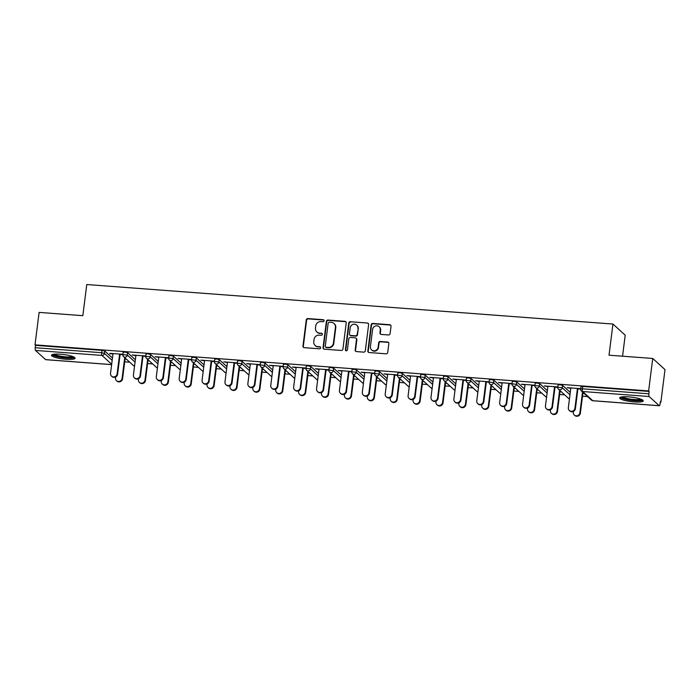 <?xml version="1.0" encoding="UTF-8"?>
<svg xmlns="http://www.w3.org/2000/svg" width="700" height="700" viewBox="0 0 700 700"><rect width="100%" height="100%" fill="white"/><g stroke="black" fill="none" stroke-linecap="round" stroke-linejoin="round"><path stroke-width="1.05" d="M324.074 320.801A1.05 0.989 -47.7 0 0 323.19 319.707L307.886 318.561A1.496 1.417 -47.7 0 0 306.267 319.909L302.951 346.106A1.496 1.417 -47.7 0 0 304.211 347.664L319.515 348.819A1.05 0.989 -47.7 0 0 320.346 347.025A1.05 0.989 -47.7 0 0 319.769 346.78L317.791 346.631A4.777 4.532 -47.7 0 1 313.766 341.626L314.046 339.447A4.777 4.532 -47.7 0 1 319.244 335.134L321.221 335.283A1.05 0.989 -47.7 0 0 322.053 333.489A1.05 0.989 -47.7 0 0 321.484 333.244L319.498 333.095A4.777 4.532 -47.7 0 1 315.481 328.09L315.752 325.911A4.777 4.532 -47.7 0 1 320.95 321.598L322.936 321.746A1.05 0.989 -47.7 0 0 324.074 320.801M323.925 320.136A1.05 0.989 -47.7 0 0 323.549 320.031L308.245 318.885A1.496 1.417 -47.7 0 0 306.618 320.233L303.31 346.43A1.496 1.417 -47.7 0 0 303.581 347.463M320.504 347.209A1.05 0.989 -47.7 0 0 320.127 347.104L317.791 346.631M322.21 333.672A1.05 0.989 -47.7 0 0 321.842 333.567L319.498 333.095M628.661 396.865A11.874 2.24 -172.8 0 0 619.666 397.915A11.874 2.24 -172.8 0 0 634.235 401.931A11.874 2.24 -172.8 0 0 643.221 400.89A11.874 2.24 -172.8 0 0 628.661 396.865M60.506 354.209A11.874 2.24 -172.8 0 0 51.52 355.25A11.874 2.24 -172.8 0 0 66.08 359.275A11.874 2.24 -172.8 0 0 75.066 358.225A11.874 2.24 -172.8 0 0 60.506 354.209M388.474 334.967A1.496 1.417 -47.7 0 0 390.092 333.62L391.029 326.27A1.496 1.417 -47.7 0 0 389.769 324.713L372.776 323.435A1.496 1.417 -47.7 0 0 371.149 324.783L367.841 350.971A1.496 1.417 -47.7 0 0 369.092 352.537L386.094 353.815A1.496 1.417 -47.7 0 0 387.713 352.467L388.841 343.586A1.496 1.417 -47.7 0 0 387.581 342.029L380.31 341.477A1.496 1.417 -47.7 0 0 378.683 342.825L378.131 347.226A3.999 3.789 -47.7 0 1 371.586 349.895A3.999 3.789 -47.7 0 1 370.422 346.649L372.601 329.402A3.999 3.789 -47.7 0 1 379.137 326.734A3.999 3.789 -47.7 0 1 380.301 329.989L379.942 332.859A1.496 1.417 -47.7 0 0 381.203 334.425L388.474 334.967M35 344.864L39.104 312.401L82.828 315.683L86.765 284.541L612.946 324.047L609.017 355.189L652.741 358.47L648.637 390.941L35 344.864L35.534 345.354L35.236 347.725L101.71 352.721L102.007 350.341L35.534 345.354M346.229 322.91A1.496 1.417 -47.7 0 0 344.977 321.344L327.976 320.066A1.496 1.417 -47.7 0 0 326.358 321.414L323.05 347.611A1.496 1.417 -47.7 0 0 324.301 349.178L341.303 350.455A1.496 1.417 -47.7 0 0 342.921 349.108L346.229 322.91M350.376 321.746L367.369 323.024A1.496 1.417 -47.7 0 1 368.629 324.59L365.321 350.787A1.496 1.417 -47.7 0 1 363.694 352.135L356.422 351.584A1.496 1.417 -47.7 0 1 355.162 350.026L356.51 339.404A1.496 1.417 -47.7 0 0 355.25 337.838L350.429 337.47A1.496 1.417 -47.7 0 0 348.801 338.817L347.401 349.877A1.05 0.989 -47.7 0 1 345.695 350.578A1.05 0.989 -47.7 0 1 345.389 349.729L348.749 323.094A1.496 1.417 -47.7 0 1 350.376 321.746L367.369 323.024M622.554 356.204L625.205 335.186L612.946 324.047M45.833 359.642A2.284 0.586 -85.7 0 1 45.719 359.678A2.284 0.586 -85.7 0 1 45.605 359.625L35.49 350.438A2.284 0.586 -85.7 0 1 35.236 347.725M652.741 358.47L665 369.609L660.896 402.08L660.31 402.036M648.637 390.941L649.18 391.431L648.874 393.803A2.284 0.586 94.3 0 0 649.128 396.515L659.242 405.703A2.284 0.586 94.3 0 0 659.356 405.755A2.284 0.586 94.3 0 0 660.065 403.961L660.363 401.59L660.896 402.08M587.554 396.576L582.514 396.191M564.664 394.852L559.624 394.476M541.774 393.137L536.734 392.752M518.884 391.414L513.844 391.037M495.994 389.699L490.954 389.322M473.104 387.975L468.064 387.599M450.214 386.26L445.174 385.884M427.324 384.545L422.284 384.16M404.434 382.821L399.394 382.445M381.544 381.106L376.504 380.73M358.654 379.382L353.614 379.006M335.764 377.668L330.724 377.291M312.874 375.953L307.834 375.567M289.975 374.229L284.935 373.852M267.085 372.514L262.045 372.129M244.195 370.79L239.155 370.414M221.305 369.075L216.265 368.699M198.415 367.351L193.375 366.975M175.525 365.636L170.485 365.26M152.635 363.921L147.595 363.536M129.745 362.197L124.705 361.821M109.856 353.316L122.911 354.296M125.886 358.689L124.6 358.592M125.064 359.021L126.35 359.118M109.804 353.701L112.98 353.938M119.586 354.436L122.867 354.681M558.154 385.044L559.816 384.72L562.555 385.368L570.273 392.385M581.044 386.759L582.706 386.435L582.409 388.806L648.874 393.803M649.18 391.431L582.706 386.435M102.007 350.341L104.746 350.998L112.464 358.015M559.983 391.676L561.269 391.773M560.805 391.344L559.51 391.248M547.899 386.592L544.259 385.936L557.83 386.951M554.505 387.091L557.778 387.336M512.365 381.605L514.036 381.281L516.775 381.938L524.492 388.946M514.194 388.238L515.489 388.334M515.025 387.914L513.73 387.809M502.119 383.154L498.479 382.498L512.05 383.512M508.725 383.652L511.998 383.898M466.585 378.166L468.256 377.842L470.986 378.499L478.713 385.516M468.414 384.799L469.709 384.895M469.245 384.475L467.95 384.379M456.339 379.724L452.699 379.059L466.27 380.082M462.936 380.214L466.218 380.459M420.805 374.727L422.476 374.404L425.206 375.06L432.933 382.078M422.634 381.36L423.929 381.456M423.465 381.036L422.17 380.94M410.559 376.285L406.919 375.62L420.49 376.644M417.156 376.775L420.438 377.029M375.025 371.289L376.688 370.974L379.426 371.621L387.152 378.639M376.854 377.921L378.149 378.017M377.685 377.598L376.39 377.501M364.779 372.846L361.139 372.181L374.71 373.205M371.376 373.345L374.658 373.59M329.245 367.85L330.908 367.535L333.646 368.183L341.373 375.2M331.074 374.483L332.369 374.579M331.896 374.159L330.61 374.062M318.99 369.408L315.359 368.751L328.921 369.766M325.596 369.906L328.877 370.151M283.465 364.42L285.127 364.096L287.866 364.744L295.592 371.761M285.294 371.044L286.58 371.149M286.116 370.72L284.83 370.624M273.21 365.969L269.57 365.312L283.141 366.328M279.816 366.467L283.098 366.713M237.685 360.981L239.348 360.658L242.086 361.314L249.812 368.322M239.514 367.614L240.8 367.71M240.336 367.281L239.05 367.185M227.43 362.53L223.79 361.874L237.361 362.889M234.036 363.029L237.318 363.274M191.905 357.543L193.567 357.219L196.306 357.875L204.024 364.892M193.734 364.175L195.02 364.271M194.556 363.851L193.27 363.755M181.65 359.1L178.01 358.435L191.581 359.45M188.256 359.59L191.537 359.835M146.125 354.104L147.787 353.78L150.526 354.436L158.244 361.454M147.954 360.736L149.24 360.832M148.776 360.412L147.49 360.316M135.87 355.661L132.23 354.996L145.801 356.02M142.476 356.151L145.758 356.396M123.235 352.389L124.898 352.065L127.636 352.713L135.354 359.73M158.76 357.376L155.12 356.72L168.691 357.735M165.366 357.875L168.648 358.12M170.844 362.451L172.13 362.547M171.666 362.127L170.38 362.031M169.015 355.828L170.678 355.504L173.416 356.151L181.134 363.169M204.54 360.815L200.9 360.15L214.471 361.174M211.146 361.314L214.428 361.559M216.624 365.89L217.91 365.986M217.446 365.566L216.16 365.47M214.795 359.257L216.457 358.942L219.196 359.59L226.914 366.608M250.32 364.254L246.68 363.589L260.251 364.613M256.926 364.744L260.207 364.998M262.404 369.329L263.69 369.425M263.226 369.005L261.94 368.909M260.575 362.696L262.238 362.373L264.976 363.029L272.703 370.046M296.1 367.692L292.46 367.027L306.031 368.051M302.706 368.183L305.988 368.428M308.184 372.767L309.47 372.864M309.006 372.444L307.72 372.348M306.355 366.135L308.017 365.811L310.756 366.467L318.483 373.485M341.889 371.123L338.249 370.466L351.82 371.481M348.486 371.621L351.767 371.866M353.964 376.206L355.259 376.303M354.786 375.882L353.5 375.777M352.135 369.574L353.797 369.25L356.536 369.906L364.262 376.924M387.669 374.561L384.029 373.905L397.6 374.92M394.266 375.06L397.547 375.305M399.744 379.645L401.039 379.741M400.575 379.312L399.28 379.216M397.915 373.012L399.586 372.689L402.316 373.336L410.043 380.354M433.449 378L429.809 377.344L443.38 378.359M440.046 378.499L443.328 378.744M445.524 383.075L446.819 383.171M446.355 382.751L445.06 382.655M443.695 376.451L445.366 376.127L448.096 376.775L455.823 383.793M479.229 381.439L475.589 380.774L489.16 381.797M485.826 381.938L489.108 382.183M491.304 386.514L492.599 386.61M492.135 386.19L490.84 386.094M489.475 379.881L491.146 379.566L493.885 380.214L501.602 387.231M525.009 384.877L521.369 384.213L534.94 385.236M531.615 385.368L534.887 385.621M537.093 389.953L538.379 390.049M537.915 389.629L536.62 389.533M535.264 383.32L536.926 382.996L539.665 383.652L547.383 390.67M570.789 388.316L567.149 387.651L580.72 388.675M577.395 388.806L580.676 389.051M582.872 393.391L584.159 393.488M583.695 393.067L582.409 392.971M316.873 331.975L317.231 332.299A4.777 4.532 -47.7 0 0 319.856 333.419M315.166 345.511L315.525 345.835A4.777 4.532 -47.7 0 0 318.15 346.955M345.957 321.877A1.496 1.417 -47.7 0 0 345.336 321.668L328.335 320.39A1.496 1.417 -47.7 0 0 326.716 321.738L323.4 347.935A1.496 1.417 -47.7 0 0 323.68 348.976M329.306 322.227A1.05 0.989 -47.7 0 0 328.169 323.172L325.264 346.159A1.05 0.989 -47.7 0 0 326.148 347.261L328.23 347.41A4.777 4.532 -47.7 0 0 333.428 343.105L335.414 327.381A4.777 4.532 -47.7 0 0 331.398 322.385L329.306 322.227M325.57 347.016L325.929 347.34A1.05 0.989 -47.7 0 0 326.506 347.585L326.148 347.261M334.023 323.505L334.381 323.829A4.777 4.532 -47.7 0 1 335.773 327.714L333.786 343.429A4.777 4.532 -47.7 0 1 328.589 347.743L326.506 347.585M368.358 323.558A1.496 1.417 -47.7 0 0 367.727 323.348M356.072 338.188L356.431 338.511A1.496 1.417 -47.7 0 1 356.869 339.727L355.521 350.35A1.496 1.417 -47.7 0 0 355.793 351.382M350.735 322.079A1.496 1.417 -47.7 0 0 349.108 323.426L345.748 350.053A1.05 0.989 -47.7 0 0 345.896 350.717M357.901 328.379A3.999 3.789 -47.7 0 0 352.756 324.476A3.999 3.789 -47.7 0 0 350.192 327.801L349.422 333.874A1.496 1.417 -47.7 0 0 350.683 335.44L355.512 335.799A1.496 1.417 -47.7 0 0 357.131 334.451L358.26 328.703A3.999 3.789 -47.7 0 0 357.088 325.456L356.738 325.132M349.86 335.09L350.219 335.414A1.496 1.417 -47.7 0 0 351.041 335.764L350.683 335.44M358.26 328.703L357.49 334.775A1.496 1.417 -47.7 0 1 355.863 336.123L351.041 335.764M379.137 326.734L379.496 327.066A3.999 3.789 -47.7 0 1 380.66 330.312L380.301 333.183A1.496 1.417 -47.7 0 0 380.572 334.215M371.586 349.895L371.945 350.219A3.999 3.789 -47.7 0 0 378.481 347.559L378.131 347.226M388.561 342.554A1.496 1.417 -47.7 0 0 387.94 342.352L380.669 341.801A1.496 1.417 -47.7 0 0 379.041 343.149L378.481 347.559M390.749 325.238A1.496 1.417 -47.7 0 0 390.127 325.036L373.126 323.759A1.496 1.417 -47.7 0 0 371.507 325.106L368.2 351.304A1.496 1.417 -47.7 0 0 368.471 352.336M122.097 378.376L122.561 378.796A3.421 3.246 132.3 0 1 116.961 381.08L116.489 380.66A3.421 3.246 -47.7 0 0 122.097 378.376L124.714 357.63M115.596 377.037L115.491 377.877A3.421 3.246 -47.7 0 0 116.489 380.66M122.561 378.796L125.107 358.636M113.032 353.553L110.53 373.363A3.421 3.246 -47.7 0 0 114.94 376.705A3.421 3.246 -47.7 0 0 117.128 373.861L117.591 374.281A3.421 3.246 132.3 0 1 111.991 376.565L111.527 376.145M120.094 354.471L117.591 374.281M119.63 354.051L117.128 373.861M73.614 356.912A10.273 1.943 7.2 0 1 65.853 357.744A10.273 1.943 7.2 0 1 53.252 354.34M54.425 354.174A9.511 1.794 -172.8 0 0 65.774 356.842A9.511 1.794 -172.8 0 0 72.52 356.457M52.062 354.69A11.795 2.223 -172.8 0 0 66.211 358.067A11.795 2.223 -172.8 0 0 74.681 357.551M641.769 399.569A10.273 1.943 7.2 0 1 641.375 399.954A10.273 1.943 7.2 0 1 630.21 399.98A10.273 1.943 7.2 0 1 621.399 396.996M622.571 396.83A9.511 1.794 -172.8 0 0 631.461 399.254A9.511 1.794 -172.8 0 0 640.675 399.123M642.827 400.207A11.795 2.223 -172.8 0 0 642.836 400.207A11.795 2.223 -172.8 0 1 631.304 400.418A11.795 2.223 -172.8 0 1 620.218 397.346M144.987 380.091L145.451 380.511A3.421 3.246 132.3 0 1 139.851 382.804L139.388 382.375A3.421 3.246 -47.7 0 0 144.987 380.091L147.612 359.345M138.495 378.752L138.381 379.592A3.421 3.246 -47.7 0 0 139.388 382.375M145.451 380.511L147.998 360.351M167.877 381.815L168.341 382.235A3.421 3.246 132.3 0 1 162.741 384.519L162.278 384.099A3.421 3.246 -47.7 0 0 167.877 381.815L170.502 361.069M161.385 380.476L161.271 381.316A3.421 3.246 -47.7 0 0 162.278 384.099M168.341 382.235L170.888 362.075M190.768 383.53L191.231 383.95A3.421 3.246 132.3 0 1 185.631 386.243L185.168 385.814A3.421 3.246 -47.7 0 0 190.768 383.53L193.393 362.784M184.275 382.191L184.161 383.031A3.421 3.246 -47.7 0 0 185.168 385.814M191.231 383.95L193.778 363.79M213.657 385.245L214.121 385.674A3.421 3.246 132.3 0 1 208.521 387.957L208.058 387.537A3.421 3.246 -47.7 0 0 213.657 385.245L216.282 364.507M207.165 383.915L207.06 384.755A3.421 3.246 -47.7 0 0 208.058 387.537M214.121 385.674L216.668 365.505M236.547 386.969L237.011 387.389A3.421 3.246 132.3 0 1 231.411 389.672L230.947 389.252A3.421 3.246 -47.7 0 0 236.547 386.969L239.172 366.223M230.055 385.63L229.95 386.47A3.421 3.246 -47.7 0 0 230.947 389.252M237.011 387.389L239.557 367.229M135.923 355.276L133.42 375.086A3.421 3.246 -47.7 0 0 137.83 378.42A3.421 3.246 -47.7 0 0 140.018 375.576L140.481 376.005A3.421 3.246 132.3 0 1 134.881 378.289L134.418 377.869M142.984 356.195L140.481 376.005M142.52 355.766L140.018 375.576M158.812 356.991L156.31 376.801A3.421 3.246 -47.7 0 0 160.72 380.144A3.421 3.246 -47.7 0 0 162.907 377.3L163.371 377.72A3.421 3.246 132.3 0 1 157.771 380.004L157.308 379.584M165.874 357.91L163.371 377.72M165.41 357.49L162.907 377.3M181.702 358.715L179.2 378.516A3.421 3.246 -47.7 0 0 183.61 381.859A3.421 3.246 -47.7 0 0 185.798 379.015L186.261 379.435A3.421 3.246 132.3 0 1 180.661 381.727L180.197 381.299M188.764 359.634L186.261 379.435M188.3 359.205L185.798 379.015M204.593 360.43L202.09 380.24A3.421 3.246 -47.7 0 0 206.5 383.574A3.421 3.246 -47.7 0 0 208.688 380.739L209.16 381.159A3.421 3.246 132.3 0 1 203.551 383.442L203.088 383.023M211.662 361.349L209.16 381.159M211.19 360.929L208.688 380.739M227.483 362.154L224.98 381.955A3.421 3.246 -47.7 0 0 229.39 385.297A3.421 3.246 -47.7 0 0 231.578 382.454L232.05 382.874A3.421 3.246 132.3 0 1 226.441 385.166L225.977 384.738M234.553 363.064L232.05 382.874M234.08 362.644L231.578 382.454M259.438 388.684L259.901 389.104A3.421 3.246 132.3 0 1 254.301 391.396L253.838 390.976A3.421 3.246 -47.7 0 0 259.438 388.684L262.062 367.946M252.945 387.345L252.84 388.194A3.421 3.246 -47.7 0 0 253.838 390.976M259.901 389.104L262.447 368.944M250.373 363.869L247.87 383.679A3.421 3.246 -47.7 0 0 252.28 387.012A3.421 3.246 -47.7 0 0 254.476 384.169L254.94 384.598A3.421 3.246 132.3 0 1 249.331 386.881L248.868 386.461M257.442 364.787L254.94 384.598M256.979 364.368L254.476 384.169M282.328 390.408L282.791 390.828A3.421 3.246 132.3 0 1 277.191 393.111L276.727 392.691A3.421 3.246 -47.7 0 0 282.328 390.408L284.953 369.661M275.835 389.069L275.73 389.909A3.421 3.246 -47.7 0 0 276.727 392.691M282.791 390.828L285.346 370.668M273.262 365.584L270.76 385.394A3.421 3.246 -47.7 0 0 275.17 388.736A3.421 3.246 -47.7 0 0 277.366 385.892L277.83 386.312A3.421 3.246 132.3 0 1 272.221 388.596L271.757 388.176M280.332 366.502L277.83 386.312M279.869 366.082L277.366 385.892M305.217 392.123L305.681 392.543A3.421 3.246 132.3 0 1 300.081 394.835L299.618 394.406A3.421 3.246 -47.7 0 0 305.217 392.123L307.842 371.376M298.725 390.784L298.62 391.624A3.421 3.246 -47.7 0 0 299.618 394.406M305.681 392.543L308.236 372.382M296.152 367.308L293.65 387.118A3.421 3.246 -47.7 0 0 298.06 390.451A3.421 3.246 -47.7 0 0 300.256 387.608L300.72 388.027A3.421 3.246 132.3 0 1 295.111 390.32L294.648 389.9M303.223 368.226L300.72 388.027M302.759 367.797L300.256 387.608M328.108 393.838L328.58 394.266A3.421 3.246 132.3 0 1 322.971 396.55L322.507 396.13A3.421 3.246 -47.7 0 0 328.108 393.838L330.733 373.1M321.615 392.507L321.51 393.348A3.421 3.246 -47.7 0 0 322.507 396.13M328.58 394.266L331.126 374.098M319.043 369.023L316.54 388.832A3.421 3.246 -47.7 0 0 320.95 392.175A3.421 3.246 -47.7 0 0 323.146 389.331L323.61 389.751A3.421 3.246 132.3 0 1 318.001 392.035L317.537 391.615M326.113 369.941L323.61 389.751M325.649 369.521L323.146 389.331M350.998 395.561L351.47 395.981A3.421 3.246 132.3 0 1 345.861 398.265L345.398 397.845A3.421 3.246 -47.7 0 0 350.998 395.561L353.623 374.815M344.505 394.223L344.4 395.062A3.421 3.246 -47.7 0 0 345.398 397.845M351.47 395.981L354.016 375.821M341.933 370.746L339.43 390.547A3.421 3.246 -47.7 0 0 343.84 393.89A3.421 3.246 -47.7 0 0 346.036 391.046L346.5 391.466A3.421 3.246 132.3 0 1 340.891 393.759L340.428 393.33M349.002 371.665L346.5 391.466M348.539 371.236L346.036 391.046M373.896 397.276L374.36 397.705A3.421 3.246 132.3 0 1 368.751 399.989L368.287 399.569A3.421 3.246 -47.7 0 0 373.896 397.276L376.512 376.539M367.395 395.946L367.29 396.786A3.421 3.246 -47.7 0 0 368.287 399.569M374.36 397.705L376.906 377.536M364.822 372.461L362.32 392.271A3.421 3.246 -47.7 0 0 366.73 395.605A3.421 3.246 -47.7 0 0 368.926 392.77L369.39 393.19A3.421 3.246 132.3 0 1 363.781 395.474L363.317 395.054M371.892 373.38L369.39 393.19M371.429 372.96L368.926 392.77M396.786 399L397.25 399.42A3.421 3.246 132.3 0 1 391.641 401.704L391.178 401.284A3.421 3.246 -47.7 0 0 396.786 399L399.402 378.254M390.285 397.661L390.18 398.501A3.421 3.246 -47.7 0 0 391.178 401.284M397.25 399.42L399.796 379.26M387.713 374.176L385.21 393.986A3.421 3.246 -47.7 0 0 389.62 397.329A3.421 3.246 -47.7 0 0 391.816 394.485L392.28 394.905A3.421 3.246 132.3 0 1 386.671 397.189L386.207 396.769M394.783 375.095L392.28 394.905M394.319 374.675L391.816 394.485M419.676 400.715L420.14 401.135A3.421 3.246 132.3 0 1 414.531 403.428L414.067 402.999A3.421 3.246 -47.7 0 0 419.676 400.715L422.293 379.969M413.175 399.376L413.07 400.225A3.421 3.246 -47.7 0 0 414.067 402.999M420.14 401.135L422.686 380.975M410.602 375.9L408.1 395.71A3.421 3.246 -47.7 0 0 412.51 399.044A3.421 3.246 -47.7 0 0 414.706 396.2L415.17 396.629A3.421 3.246 132.3 0 1 409.57 398.912L409.098 398.493M417.672 376.819L415.17 396.629M417.209 376.399L414.706 396.2M442.566 402.439L443.03 402.859A3.421 3.246 132.3 0 1 437.421 405.142L436.957 404.723A3.421 3.246 -47.7 0 0 442.566 402.439L445.183 381.692M436.065 401.1L435.96 401.94A3.421 3.246 -47.7 0 0 436.957 404.723M443.03 402.859L445.576 382.699M433.493 377.615L430.99 397.425A3.421 3.246 -47.7 0 0 435.4 400.767A3.421 3.246 -47.7 0 0 437.596 397.924L438.06 398.344A3.421 3.246 132.3 0 1 432.46 400.627L431.988 400.207M440.562 378.534L438.06 398.344M440.099 378.114L437.596 397.924M465.456 404.154L465.92 404.574A3.421 3.246 132.3 0 1 460.311 406.866L459.847 406.438A3.421 3.246 -47.7 0 0 465.456 404.154L468.073 383.408M458.955 402.815L458.85 403.655A3.421 3.246 -47.7 0 0 459.847 406.438M465.92 404.574L468.466 384.414M456.383 379.339L453.88 399.149A3.421 3.246 -47.7 0 0 458.29 402.483A3.421 3.246 -47.7 0 0 460.486 399.639L460.95 400.059A3.421 3.246 132.3 0 1 455.35 402.351L454.886 401.922M463.452 380.257L460.95 400.059M462.989 379.829L460.486 399.639M488.346 405.869L488.81 406.297A3.421 3.246 132.3 0 1 483.201 408.581L482.738 408.161A3.421 3.246 -47.7 0 0 488.346 405.869L490.963 385.131M481.845 404.539L481.74 405.379A3.421 3.246 -47.7 0 0 482.738 408.161M488.81 406.297L491.356 386.129M479.273 381.054L476.77 400.864A3.421 3.246 -47.7 0 0 481.189 404.197A3.421 3.246 -47.7 0 0 483.376 401.363L483.84 401.783A3.421 3.246 132.3 0 1 478.24 404.066L477.776 403.646M486.343 381.973L483.84 401.783M485.879 381.553L483.376 401.363M511.236 407.592L511.7 408.012A3.421 3.246 132.3 0 1 506.091 410.296L505.627 409.876A3.421 3.246 -47.7 0 0 511.236 407.592L513.852 386.846M504.735 406.254L504.63 407.094A3.421 3.246 -47.7 0 0 505.627 409.876M511.7 408.012L514.246 387.852M502.162 382.777L499.66 402.579A3.421 3.246 -47.7 0 0 504.079 405.921A3.421 3.246 -47.7 0 0 506.266 403.078L506.73 403.498A3.421 3.246 132.3 0 1 501.13 405.79L500.666 405.361M509.233 383.688L506.73 403.498M508.769 383.267L506.266 403.078M534.126 409.308L534.59 409.736A3.421 3.246 132.3 0 1 528.981 412.02L528.517 411.6A3.421 3.246 -47.7 0 0 534.126 409.308L536.742 388.57M527.625 407.977L527.52 408.817A3.421 3.246 -47.7 0 0 528.517 411.6M534.59 409.736L537.136 389.567M525.053 384.493L522.55 404.303A3.421 3.246 -47.7 0 0 526.969 407.636A3.421 3.246 -47.7 0 0 529.156 404.793L529.62 405.221A3.421 3.246 132.3 0 1 524.02 407.505L523.556 407.085M532.122 385.411L529.62 405.221M531.659 384.991L529.156 404.793M557.016 411.031L557.48 411.451A3.421 3.246 132.3 0 1 551.88 413.735L551.407 413.315A3.421 3.246 -47.7 0 0 557.016 411.031L559.633 390.285M550.515 409.692L550.41 410.533A3.421 3.246 -47.7 0 0 551.407 413.315M557.48 411.451L560.026 391.291M547.951 386.207L545.449 406.017A3.421 3.246 -47.7 0 0 549.859 409.36A3.421 3.246 -47.7 0 0 552.046 406.516L552.51 406.936A3.421 3.246 132.3 0 1 546.91 409.22L546.446 408.8M555.012 387.126L552.51 406.936M554.549 386.706L552.046 406.516M579.906 412.746L580.37 413.166A3.421 3.246 132.3 0 1 574.77 415.459L574.298 415.03A3.421 3.246 -47.7 0 0 579.906 412.746L582.523 392M573.405 411.408L573.3 412.248A3.421 3.246 -47.7 0 0 574.298 415.03M580.37 413.166L582.916 393.006M570.841 387.931L568.339 407.741A3.421 3.246 -47.7 0 0 572.749 411.075A3.421 3.246 -47.7 0 0 574.936 408.231L575.4 408.66A3.421 3.246 132.3 0 1 569.8 410.944L569.336 410.524M577.903 388.85L575.4 408.66M577.439 388.421L574.936 408.231M45.605 359.625L111.632 364.586M111.676 364.254L101.964 355.425L35.49 350.438M104.746 350.998L104.44 353.369A2.284 2.161 -47.7 0 1 101.964 355.425A2.284 0.586 -85.7 0 1 101.71 352.721L104.44 353.369L112.166 360.386M649.128 396.515L582.663 391.519L592.778 400.706L659.242 405.703M580.974 386.636L580.676 389.007L582.409 388.806A2.284 0.586 94.3 0 0 582.663 391.519A2.284 2.161 132.3 0 1 581.403 390.985L591.517 400.172A2.284 2.161 132.3 0 0 592.778 400.706A2.284 0.586 94.3 0 0 592.883 400.759A2.284 0.586 94.3 0 0 593.005 400.724M127.636 352.713L127.33 355.092L122.867 354.637A2.284 2.284 0 0 0 123.602 356.615L133.709 365.803A2.284 2.284 0 0 0 134.531 366.284A2.284 2.161 132.3 0 1 133.709 365.803M135.056 362.101L127.33 355.092A2.284 2.161 -47.7 0 1 124.854 357.149A2.284 2.161 132.3 0 1 123.602 356.615M150.526 354.436L150.229 356.808L157.946 363.825M173.416 356.151L173.119 358.523L180.836 365.54M196.306 357.875L196.009 360.246L203.726 367.264M219.196 359.59L218.899 361.961L226.616 368.979M242.086 361.314L241.789 363.685L249.506 370.703M264.976 363.029L264.679 365.4L272.396 372.418M287.866 364.744L287.569 367.115L295.286 374.132M310.756 366.467L310.459 368.839L318.176 375.856M333.646 368.183L333.349 370.554L341.066 377.571M356.536 369.906L356.239 372.277L363.965 379.295M379.426 371.621L379.129 373.993L386.855 381.01M402.316 373.336L402.019 375.716L409.745 382.725M425.206 375.06L424.909 377.431L432.635 384.449M448.096 376.775L447.799 379.146L455.525 386.164M470.986 378.499L470.689 380.87L478.415 387.887M493.885 380.214L493.579 382.585L501.305 389.602M516.775 381.938L516.469 384.309L524.195 391.326M539.665 383.652L539.359 386.024L547.085 393.041M562.555 385.368L562.249 387.748L569.975 394.756M146.492 358.33A2.284 2.161 132.3 0 0 147.744 358.864A2.284 2.161 -47.7 0 0 150.229 356.808L145.758 356.352A2.284 2.284 0 0 0 146.492 358.33L156.599 367.517A2.284 2.284 0 0 0 157.421 367.999A2.284 2.161 132.3 0 1 156.599 367.517M169.383 360.054A2.284 2.161 132.3 0 0 170.634 360.588A2.284 2.161 -47.7 0 0 173.119 358.523L168.648 358.076A2.284 2.284 0 0 0 169.383 360.054L179.489 369.241A2.284 2.284 0 0 0 180.311 369.714M180.311 369.696A2.284 2.161 132.3 0 1 179.489 369.241M192.273 361.769A2.284 2.161 132.3 0 0 193.524 362.303A2.284 2.161 -47.7 0 0 196.009 360.246L191.537 359.791A2.284 2.284 0 0 0 192.273 361.769L202.388 370.956A2.284 2.284 0 0 0 203.201 371.438M203.201 371.411A2.284 2.161 132.3 0 1 202.388 370.956M215.162 363.484A2.284 2.161 132.3 0 0 216.414 364.026A2.284 2.161 -47.7 0 0 218.899 361.961L214.428 361.515A2.284 2.284 0 0 0 215.162 363.484L225.277 372.68A2.284 2.284 0 0 0 226.091 373.152A2.284 2.161 132.3 0 1 225.277 372.68M238.053 365.207A2.284 2.161 132.3 0 0 239.304 365.741A2.284 2.161 -47.7 0 0 241.789 363.685L237.318 363.23A2.284 2.284 0 0 0 238.053 365.207L248.168 374.395A2.284 2.284 0 0 0 248.981 374.876M248.981 374.85A2.284 2.161 132.3 0 1 248.168 374.395M260.942 366.922A2.284 2.161 132.3 0 0 262.194 367.456A2.284 2.161 -47.7 0 0 264.679 365.4L260.207 364.945A2.284 2.284 0 0 0 260.942 366.922L271.058 376.119A2.284 2.284 0 0 0 271.871 376.591M271.871 376.574A2.284 2.161 132.3 0 1 271.058 376.119M283.832 368.646A2.284 2.161 132.3 0 0 285.084 369.18A2.284 2.161 -47.7 0 0 287.569 367.115L283.098 366.669A2.284 2.284 0 0 0 283.832 368.646L293.947 377.834A2.284 2.284 0 0 0 294.761 378.306A2.284 2.161 132.3 0 1 293.947 377.834M306.723 370.361A2.284 2.161 132.3 0 0 307.974 370.895A2.284 2.161 -47.7 0 0 310.459 368.839L305.996 368.384A2.284 2.284 0 0 0 306.723 370.361L316.838 379.549A2.284 2.284 0 0 0 317.651 380.03A2.284 2.161 132.3 0 1 316.838 379.549M329.613 372.085A2.284 2.161 132.3 0 0 330.864 372.619A2.284 2.161 -47.7 0 0 333.349 370.554L328.886 370.108A2.284 2.284 0 0 0 329.613 372.085L339.727 381.273A2.284 2.284 0 0 0 340.541 381.745M340.541 381.727A2.284 2.161 132.3 0 1 339.727 381.273M352.502 373.8A2.284 2.161 132.3 0 0 353.754 374.334A2.284 2.161 -47.7 0 0 356.239 372.277L351.776 371.822A2.284 2.284 0 0 0 352.502 373.8L362.618 382.988A2.284 2.284 0 0 0 363.431 383.469M363.44 383.442A2.284 2.161 132.3 0 1 362.618 382.988M375.392 375.515A2.284 2.161 132.3 0 0 376.644 376.049A2.284 2.161 -47.7 0 0 379.129 373.993L374.666 373.546A2.284 2.284 0 0 0 375.392 375.515L385.507 384.711A2.284 2.284 0 0 0 386.321 385.184A2.284 2.161 132.3 0 1 385.507 384.711M398.283 377.239A2.284 2.161 132.3 0 0 399.534 377.773A2.284 2.161 -47.7 0 0 402.019 375.716L397.556 375.261A2.284 2.284 0 0 0 398.283 377.239L408.398 386.426A2.284 2.284 0 0 0 409.211 386.908M409.22 386.881A2.284 2.161 132.3 0 1 408.398 386.426M421.172 378.954A2.284 2.161 132.3 0 0 422.424 379.488A2.284 2.161 -47.7 0 0 424.909 377.431L420.446 376.976A2.284 2.284 0 0 0 421.172 378.954L431.287 388.141A2.284 2.284 0 0 0 432.101 388.623M432.11 388.605A2.284 2.161 132.3 0 1 431.287 388.141M444.062 380.678A2.284 2.161 132.3 0 0 445.322 381.211A2.284 2.161 -47.7 0 0 447.799 379.146L443.336 378.7A2.284 2.284 0 0 0 444.062 380.678L454.177 389.865A2.284 2.284 0 0 0 454.991 390.338A2.284 2.161 132.3 0 1 454.177 389.865M466.952 382.392A2.284 2.161 132.3 0 0 468.213 382.926A2.284 2.161 -47.7 0 0 470.689 380.87L466.226 380.415A2.284 2.284 0 0 0 466.952 382.392L477.067 391.58A2.284 2.284 0 0 0 477.881 392.061A2.284 2.161 132.3 0 1 477.067 391.58M489.843 384.108A2.284 2.161 132.3 0 0 491.102 384.65A2.284 2.161 -47.7 0 0 493.579 382.585L489.116 382.139A2.284 2.284 0 0 0 489.843 384.108L499.957 393.304A2.284 2.284 0 0 0 500.78 393.776M500.78 393.759A2.284 2.161 132.3 0 1 499.957 393.304M512.733 385.831A2.284 2.161 132.3 0 0 513.992 386.365A2.284 2.161 -47.7 0 0 516.469 384.309L512.006 383.854A2.284 2.284 0 0 0 512.733 385.831L522.847 395.019A2.284 2.284 0 0 0 523.67 395.5M523.67 395.474A2.284 2.161 132.3 0 1 522.847 395.019M535.622 387.546A2.284 2.161 132.3 0 0 536.883 388.08A2.284 2.161 -47.7 0 0 539.359 386.024L534.896 385.578A2.284 2.284 0 0 0 535.622 387.546L545.738 396.743A2.284 2.284 0 0 0 546.56 397.215A2.284 2.161 132.3 0 1 545.738 396.743M558.512 389.27A2.284 2.161 132.3 0 0 559.773 389.804A2.284 2.161 -47.7 0 0 562.249 387.748L557.786 387.293A2.284 2.284 0 0 0 558.512 389.27L568.628 398.457A2.284 2.284 0 0 0 569.45 398.939M569.45 398.912A2.284 2.161 132.3 0 1 568.628 398.457M45.719 359.678L111.632 364.63M591.517 400.172A2.284 2.284 0 0 0 592.883 400.759L659.356 405.755M123.165 352.266L122.867 354.637M146.055 353.981L145.758 356.352M168.945 355.705L168.648 358.076M191.844 357.42L191.537 359.791M214.734 359.144L214.428 361.515M237.624 360.859L237.318 363.23M260.514 362.574L260.207 364.945M283.404 364.297L283.098 366.669M306.294 366.012L305.996 368.384M329.184 367.736L328.886 370.108M352.074 369.451L351.776 371.822M374.964 371.166L374.666 373.546M397.854 372.89L397.556 375.261M420.744 374.605L420.446 376.976M443.634 376.329L443.336 378.7M466.524 378.044L466.226 380.415M489.414 379.767L489.116 382.139M512.304 381.483L512.006 383.854M535.194 383.197L534.896 385.578M558.084 384.921L557.786 387.293M580.676 389.007A2.284 2.284 0 0 0 581.403 390.985"/></g></svg>
